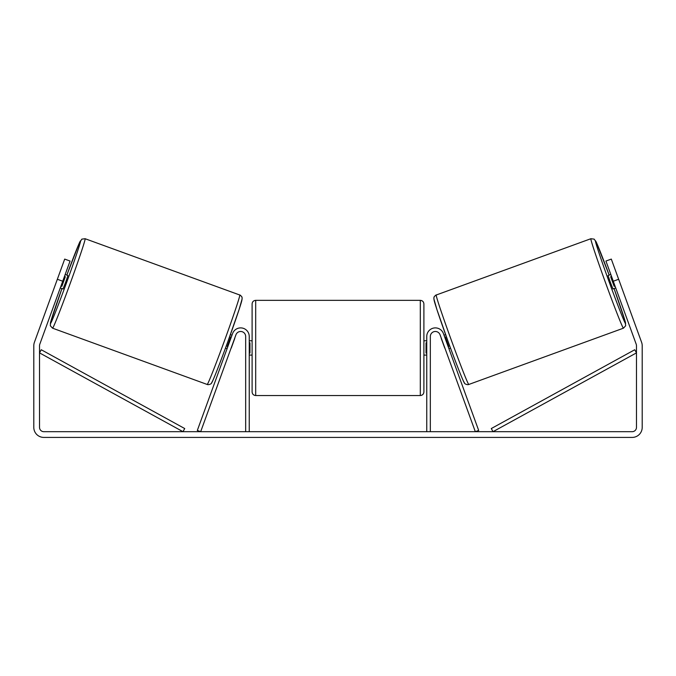 <?xml version="1.0" encoding="UTF-8"?>
<svg xmlns="http://www.w3.org/2000/svg" width="676" height="676" viewBox="0 0 676 676"><rect width="100%" height="100%" fill="white"/><g stroke="black" fill="none" stroke-linecap="round" stroke-linejoin="round"><path stroke-width="1.01" d="M430.333 431.685L430.333 336.487A5.011 5.011 0 0 1 440.051 334.772L475.321 431.685L478.684 430.46L443.414 333.547A8.585 8.585 0 0 0 426.759 336.487L426.759 431.685M623.441 328.181L468.798 384.467A47.599 1.276 -110 0 1 451.323 340.172A47.599 1.276 -110 0 1 436.24 295.006L590.883 238.721A47.599 1.276 70 0 0 605.958 283.886A47.599 1.276 70 0 0 623.441 328.181L625.689 325.756L625.063 320.973L614.062 288.559A44.016 1.183 -110 0 1 625.579 323.593A44.016 1.183 -110 0 1 609.414 282.627A44.016 1.183 -110 0 1 595.463 240.859A44.016 1.183 -110 0 1 609.169 275.107L596.249 242.084L594.162 239.135L590.883 238.721M615.718 287.951L612.971 288.956L610.343 282.289L608.07 275.504L610.825 274.498M616.36 272.969L620.948 285.568M444.022 335.212L445.611 334.628M448.915 348.664L450.512 348.081M441.36 338.355L440.659 336.437M444.723 337.138L445.264 336.935L448.763 346.543L448.213 346.746M444.85 347.963L445.552 349.889M441.234 338.406L444.723 348.013M611.527 276.425L610.665 276.738L614.163 286.345L615.025 286.032M614.163 286.345L610.665 276.738M62.724 281.224L57.35 279.264L64.693 259.094L70.067 261.046L39.783 344.261A4.293 4.293 0 0 0 39.529 345.732L39.529 427.393A4.293 4.293 0 0 0 43.822 431.685L632.178 431.685A4.293 4.293 0 0 0 636.471 427.393L636.471 345.732A4.293 4.293 0 0 0 636.217 344.261L605.933 261.046L611.307 259.094L618.65 279.264L613.276 281.224M57.35 279.264L34.408 342.301A10.022 10.022 0 0 0 33.8 345.732L33.8 427.393A10.022 10.022 0 0 0 43.822 437.414L632.178 437.414A10.022 10.022 0 0 0 642.2 427.393L642.2 345.732A10.022 10.022 0 0 0 641.592 342.301L618.65 279.264M249.241 431.685L249.241 336.487A8.585 8.585 0 0 0 232.586 333.547L197.316 430.46L200.679 431.685L235.949 334.772A5.011 5.011 0 0 1 245.667 336.487L245.667 431.685M252.106 347.937L252.106 303.921C252.317 301.75 253.517 300.558 255.689 300.338L255.689 395.536C253.517 395.325 252.317 394.133 252.106 391.962L252.106 347.937M423.894 340.78L423.894 303.921L423.894 347.937L423.894 340.78L426.759 340.78M249.241 342.825L249.959 342.825L249.959 353.049L249.241 353.049M426.759 353.049L426.041 353.049L426.041 342.825L426.759 342.825M423.894 347.937L423.894 391.962L423.894 355.094L426.759 355.094M239.76 295.006L85.117 238.721A47.599 1.276 110 0 1 70.042 283.886A47.599 1.276 110 0 1 52.559 328.181L207.202 384.467A47.599 1.276 -70 0 0 224.677 340.172A47.599 1.276 -70 0 0 239.76 295.006C239.617 294.432 242.507 297.186 242.008 297.432L242.143 298.834L239.059 309.633L227.998 341.236C219.903 363.494 212.509 382.27 211.605 382.903C211.672 383.976 208.208 385.109 207.202 384.467M60.282 287.951L63.029 288.956L65.656 282.289L67.93 275.504L65.175 274.498M64.474 276.425L65.335 276.738L61.837 286.345L60.975 286.032M234.64 338.355L235.341 336.437M231.978 335.212L230.389 334.628M227.085 348.664L225.488 348.081M230.448 349.889L231.15 347.963M231.276 337.138L230.736 336.935L227.237 346.543L227.787 346.746M234.766 338.406L231.276 348.013M59.64 272.969L55.052 285.568M61.837 286.345L65.335 276.738M39.529 352.889L182.993 431.685L184.717 428.55L41.253 349.745L39.529 352.889M636.471 352.889L493.007 431.685L491.283 428.55L634.747 349.745L636.471 352.889M434.102 299.595A44.016 1.183 70 0 0 448.044 341.363A44.016 1.183 70 0 0 464.209 382.329M255.689 395.536L420.311 395.536L420.311 300.338C422.483 300.558 423.683 301.75 423.894 303.921M52.559 328.181L50.311 325.756L50.607 322.156L61.938 288.559A44.016 1.183 -70 0 0 50.421 323.593A44.016 1.183 -70 0 0 66.586 282.627A44.016 1.183 -70 0 0 80.537 240.859A44.016 1.183 -70 0 0 66.831 275.107L79.244 243.199L81.838 239.135L85.117 238.721M241.898 299.595A44.016 1.183 110 0 1 227.956 341.363A44.016 1.183 110 0 1 211.791 382.329M468.798 384.467C467.792 385.109 464.327 383.976 464.395 382.903C463.491 382.27 456.097 363.494 448.002 341.236L436.941 309.633L433.857 298.834L433.992 297.432C433.493 297.186 436.383 294.432 436.24 295.006M420.311 300.338L255.689 300.338M252.106 340.78L249.241 340.78M252.106 355.094L249.241 355.094M420.311 395.536C422.483 395.325 423.683 394.133 423.894 391.962"/></g></svg>
